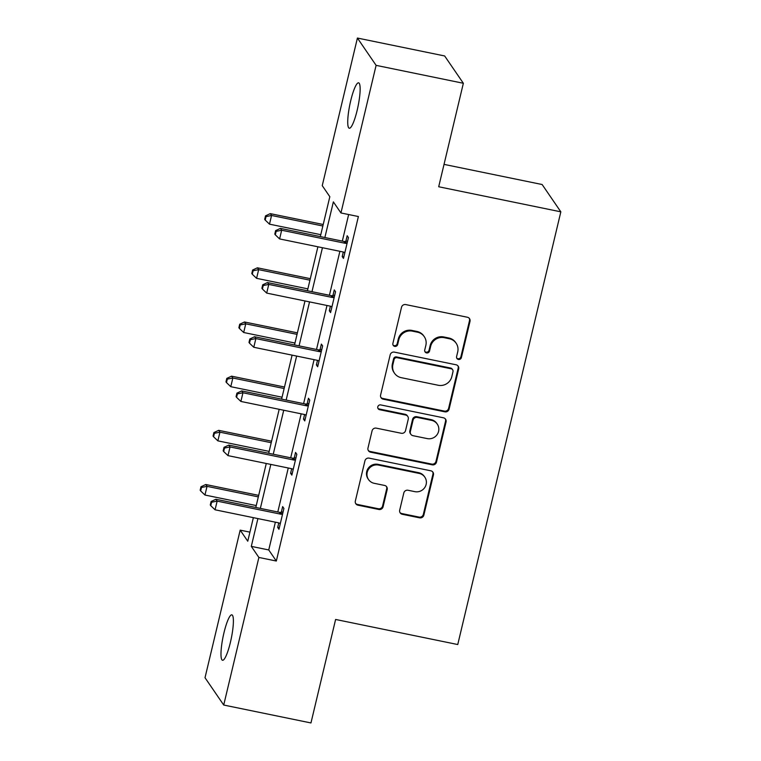 <?xml version="1.0" encoding="UTF-8"?>
<svg xmlns="http://www.w3.org/2000/svg" width="761" height="761" viewBox="0 0 761 761"><rect width="100%" height="100%" fill="white"/><g stroke="black" fill="none" stroke-linecap="round" stroke-linejoin="round"><path stroke-width="1.14" d="M458.426 359.458A2.492 2.416 145.6 0 0 461.385 357.565L470.013 321.351A3.558 3.444 145.6 0 0 467.406 317.242L405.746 304.581A3.558 3.444 145.6 0 0 401.513 307.282L392.876 343.506A2.492 2.416 145.6 0 0 394.712 346.379A2.492 2.416 145.6 0 0 397.68 344.486L398.793 339.806A11.377 11.025 145.6 0 1 412.348 331.14L417.494 332.196A11.377 11.025 145.6 0 1 425.856 345.361L424.733 350.041A2.492 2.416 145.6 0 0 426.569 352.923A2.492 2.416 145.6 0 0 429.527 351.03L430.65 346.341A11.377 11.025 145.6 0 1 444.205 337.684L449.342 338.74A11.377 11.025 145.6 0 1 457.713 351.896L456.59 356.586A2.492 2.416 145.6 0 0 458.426 359.458M456.724 358.089A2.492 2.416 145.6 0 0 460.881 356.833L469.508 320.609A3.558 3.444 145.6 0 0 469.242 318.288M393.009 345.009A2.492 2.416 145.6 0 0 397.166 343.753L398.288 339.064L398.793 339.806M424.866 351.544A2.492 2.416 145.6 0 0 429.023 350.288L430.146 345.599L430.65 346.341M223.953 632.829A23.182 4.176 101.6 0 1 231.848 614.85A23.182 4.176 101.6 0 1 230.421 642.284A23.182 4.176 101.6 0 1 222.526 660.263A23.182 4.176 101.6 0 1 223.953 632.829M350.697 100.813A23.182 4.176 101.6 0 1 358.602 82.825A23.182 4.176 101.6 0 1 357.175 110.259A23.182 4.176 101.6 0 1 349.27 128.238A23.182 4.176 101.6 0 1 350.697 100.813M399.696 510.174A3.558 3.444 145.6 0 0 402.312 514.293L419.615 517.841A3.558 3.444 145.6 0 0 423.848 515.14L433.437 474.912A3.558 3.444 145.6 0 0 430.821 470.802L369.161 458.141A3.558 3.444 145.6 0 0 364.928 460.852L355.339 501.071A3.558 3.444 145.6 0 0 357.955 505.18L378.854 509.47A3.558 3.444 145.6 0 0 383.087 506.769L387.187 489.551A3.558 3.444 145.6 0 0 384.571 485.442L374.212 483.311A9.513 9.218 145.6 0 1 368.657 469.099A9.513 9.218 145.6 0 1 378.559 465.076L419.149 473.409A9.513 9.218 145.6 0 1 424.705 487.63A9.513 9.218 145.6 0 1 414.802 491.644L408.039 490.255A3.558 3.444 145.6 0 0 403.806 492.966L399.696 510.174M320.333 236.595L329.827 196.709L322.245 185.646L357.413 38.05L444.652 55.962L463.354 83.272L438.697 186.759L560.838 211.834L457.751 644.538L335.611 619.464L310.964 722.95L223.715 705.038L205.013 677.728L240.181 530.141L247.763 541.214L253.365 517.661M463.354 83.272L376.105 65.36L340.947 212.956L333.366 201.884L324.871 237.527M275.368 522.179L268.747 549.956L276.329 561.028L358.393 216.533L340.947 212.956M276.329 561.028L258.883 557.452L223.715 705.038M444.871 411.834A3.558 3.444 145.6 0 0 449.104 409.123L458.683 368.904A3.558 3.444 145.6 0 0 456.077 364.785L394.417 352.134A3.558 3.444 145.6 0 0 390.184 354.835L380.595 395.064A3.558 3.444 145.6 0 0 383.211 399.173L444.871 411.834L444.367 411.092A3.558 3.444 145.6 0 0 448.6 408.391L458.179 368.162A3.558 3.444 145.6 0 0 457.922 365.841M446.06 421.908L436.481 462.127A3.558 3.444 145.6 0 1 432.238 464.838L370.588 452.177A3.558 3.444 145.6 0 1 367.972 448.067L372.072 430.85A3.558 3.444 145.6 0 1 376.305 428.148L401.313 433.275A3.558 3.444 145.6 0 0 405.546 430.574L408.267 419.159A3.558 3.444 145.6 0 0 405.661 415.04L379.625 409.703A2.492 2.416 145.6 0 1 378.169 405.974A2.492 2.416 145.6 0 1 380.766 404.928L443.444 417.799A3.558 3.444 145.6 0 1 446.06 421.908L445.556 421.166L435.977 461.394L436.481 462.127M560.838 211.834L542.136 184.523L444.034 164.376M348.652 214.535L342.326 241.104M339.891 251.301L329.418 295.287M326.992 305.475L316.509 349.461M314.084 359.649L303.601 403.634M301.175 413.822L290.702 457.808M288.267 468.005L277.794 511.982M343.306 252.005L342.222 256.571L343.477 258.417L348.443 237.575L347.178 235.729L345.846 241.351M330.398 306.179L329.313 310.745L330.578 312.59L335.534 291.748L334.279 289.903L332.938 295.525M317.489 360.353L316.405 364.919L317.67 366.764L322.635 345.922L321.37 344.077L320.029 349.699M304.581 414.536L303.496 419.092L304.761 420.938L309.727 400.096L308.462 398.26L307.121 403.872M291.682 468.709L290.597 473.266L291.853 475.111L296.819 454.279L295.553 452.434L294.222 458.055M278.773 522.883L277.689 527.44L278.954 529.285L283.91 508.453L282.654 506.607L281.313 512.229M357.413 38.05L376.105 65.36M249.922 532.139L240.181 530.141M255.801 507.463L266.274 463.487M268.7 453.29L279.182 409.313M281.608 399.116L292.091 355.14M294.517 344.942L304.99 300.966M307.425 290.769L317.898 246.783M257.912 518.593L251.301 546.379L258.883 557.452M322.445 247.725L311.972 291.701M309.537 301.898L299.063 345.875M296.638 356.072L286.155 400.048M283.729 410.246L273.247 454.222M270.821 464.419L260.348 508.396M268.747 549.956L251.301 546.379M342.222 256.571L343.839 256.904M329.313 310.745L330.94 311.078M316.405 364.919L318.031 365.251M303.496 419.092L305.123 419.425M290.597 473.266L292.214 473.599M277.689 527.44L279.306 527.773M456.134 343.221L455.63 342.479A11.377 11.025 145.6 0 0 448.838 337.998L449.342 338.74M430.146 345.599A11.377 11.025 145.6 0 1 443.701 336.942L448.838 337.998M424.277 336.676L423.772 335.943A11.377 11.025 145.6 0 0 416.98 331.463L417.494 332.196M398.288 339.064A11.377 11.025 145.6 0 1 411.844 330.407L416.98 331.463M380.861 397.385A3.558 3.444 145.6 0 0 382.707 398.431L444.367 411.092M452.995 371.663A2.492 2.416 145.6 0 0 451.168 368.79L397.052 357.68A2.492 2.416 145.6 0 0 394.084 359.572L392.904 364.519A11.377 11.025 145.6 0 0 401.266 377.675L438.26 385.266A11.377 11.025 145.6 0 0 451.825 376.609L452.995 371.663M452.652 369.77L452.148 369.028A2.492 2.416 145.6 0 0 450.664 368.048L451.168 368.79M394.483 373.194L393.97 372.452A11.377 11.025 145.6 0 1 392.4 363.777L393.58 358.831A2.492 2.416 145.6 0 1 396.548 356.938L450.664 368.048M368.238 450.388A3.558 3.444 145.6 0 0 370.074 451.444L431.734 464.096A3.558 3.444 145.6 0 0 435.977 461.394M407.782 416.448L407.278 415.706A3.558 3.444 145.6 0 0 405.156 414.307L379.121 408.961L379.625 409.703M377.922 408.324A2.492 2.416 145.6 0 0 379.121 408.961M427.263 438.602A9.513 9.218 145.6 0 0 437.28 424.115A9.513 9.218 145.6 0 0 431.601 420.367L417.304 417.437A3.558 3.444 145.6 0 0 413.071 420.139L410.35 431.563A3.558 3.444 145.6 0 0 412.957 435.673L427.263 438.602M437.28 424.115L436.776 423.373A9.513 9.218 145.6 0 0 431.097 419.634L431.601 420.367M410.835 434.274L410.331 433.532A3.558 3.444 145.6 0 1 409.837 430.821L412.557 419.406A3.558 3.444 145.6 0 1 416.8 416.695L431.097 419.634M445.556 421.166A3.558 3.444 145.6 0 0 445.29 418.845M424.828 477.157L424.315 476.415A9.513 9.218 145.6 0 0 418.645 472.676L419.149 473.409M368.543 479.573L368.029 478.831A9.513 9.218 145.6 0 1 378.055 464.343L418.645 472.676M355.606 503.402A3.558 3.444 145.6 0 0 357.451 504.448L378.341 508.738A3.558 3.444 145.6 0 0 382.583 506.027L386.683 488.819A3.558 3.444 145.6 0 0 386.417 486.488M399.963 512.505A3.558 3.444 145.6 0 0 401.808 513.551L419.111 517.1A3.558 3.444 145.6 0 0 423.344 514.398L432.923 474.179A3.558 3.444 145.6 0 0 432.667 471.849M323.206 224.495L270.298 213.632L271.563 215.477L269.489 224.162L320.781 234.692M322.854 226.007L271.563 215.477L266.027 216.6L265.522 215.858L264.695 219.33L265.199 220.072L266.027 216.6M269.489 224.162L265.199 220.072M265.522 215.858L270.298 213.632M345.18 243.282L343.915 241.437L280.409 228.395L281.665 230.241L345.18 243.282A3.624 3.51 145.6 0 0 346.55 243.301L347.102 243.197M276.138 231.363L275.625 230.621L274.797 234.093L275.311 234.835L276.138 231.363L281.665 230.241L279.601 238.925L343.116 251.967A3.624 3.51 145.6 0 1 344.362 252.481L344.819 252.795M343.915 241.437A3.624 3.51 145.6 0 0 345.285 241.456L347.625 241.037M280.409 228.395L275.625 230.621M275.311 234.835L279.601 238.925M310.307 278.669L257.389 267.805L258.654 269.651L256.59 278.336L307.872 288.866M309.946 280.181L258.654 269.651L253.118 270.773L252.614 270.031L251.786 273.513L252.291 274.245L253.118 270.773M256.59 278.336L252.291 274.245M252.614 270.031L257.389 267.805M297.399 332.842L244.49 321.979L245.746 323.825L243.682 332.509L294.973 343.04M297.037 334.355L245.746 323.825L240.21 324.947L239.705 324.215L238.878 327.687L239.382 328.419L240.21 324.947M243.682 332.509L239.382 328.419M239.705 324.215L244.49 321.979M332.281 297.456L331.016 295.61L267.501 282.569L268.766 284.414L332.281 297.456A3.624 3.51 145.6 0 0 333.641 297.475L334.203 297.37M263.23 285.537L262.726 284.795L261.898 288.276L262.402 289.009L263.23 285.537L268.766 284.414L266.692 293.099L330.207 306.141A3.624 3.51 145.6 0 1 331.454 306.654L331.91 306.968M331.016 295.61A3.624 3.51 145.6 0 0 332.376 295.629L334.716 295.211M267.501 282.569L262.726 284.795M262.402 289.009L266.692 293.099M319.373 351.63L318.108 349.784L254.593 336.743L255.858 338.588L319.373 351.63A3.624 3.51 145.6 0 0 320.733 351.649L321.294 351.544M250.321 339.71L249.817 338.978L248.99 342.45L249.494 343.182L250.321 339.71L255.858 338.588L253.794 347.273L317.299 360.314A3.624 3.51 145.6 0 1 318.545 360.828L319.011 361.142M318.108 349.784A3.624 3.51 145.6 0 0 319.468 349.803L321.808 349.385M254.593 336.743L249.817 338.978M249.494 343.182L253.794 347.273M284.49 387.016L231.582 376.162L232.847 378.008L230.773 386.683L282.065 397.213M284.129 388.529L232.847 378.008L227.311 379.121L226.797 378.388L225.979 381.86L226.483 382.593L227.311 379.121M230.773 386.683L226.483 382.593M226.797 378.388L231.582 376.162M271.582 441.199L218.673 430.336L219.939 432.181L217.865 440.857L269.156 451.387M271.23 442.712L219.939 432.181L214.402 433.294L213.898 432.562L213.07 436.034L213.575 436.766L214.402 433.294M217.865 440.857L213.575 436.766M213.898 432.562L218.673 430.336M258.683 495.373L205.765 484.51L207.03 486.355L204.966 495.031L256.248 505.561M258.321 496.885L207.03 486.355L201.494 487.468L200.99 486.736L200.162 490.208L200.666 490.95L201.494 487.468M204.966 495.031L200.666 490.95M200.99 486.736L205.765 484.51M306.464 405.803L305.199 403.958L241.684 390.926L242.949 392.771L306.464 405.803A3.624 3.51 145.6 0 0 307.825 405.822L308.386 405.718M237.413 393.884L236.909 393.152L236.081 396.624L236.585 397.356L237.413 393.884L242.949 392.771L240.885 401.447L304.4 414.488A3.624 3.51 145.6 0 1 305.637 415.002L306.103 415.316M305.199 403.958A3.624 3.51 145.6 0 0 306.559 403.977L308.899 403.558M241.684 390.926L236.909 393.152M236.585 397.356L240.885 401.447M293.556 459.977L292.291 458.132L228.785 445.099L230.041 446.945L293.556 459.977A3.624 3.51 145.6 0 0 294.916 459.996L295.477 459.901M224.505 448.058L224 447.325L223.173 450.797L223.677 451.53L224.505 448.058L230.041 446.945L227.977 455.62L291.492 468.662A3.624 3.51 145.6 0 1 292.728 469.185L293.194 469.489M292.291 458.132A3.624 3.51 145.6 0 0 293.66 458.151L296 457.732M228.785 445.099L224 447.325M223.677 451.53L227.977 455.62M280.647 514.151L279.392 512.305L215.877 499.273L217.142 501.118L280.647 514.151A3.624 3.51 145.6 0 0 282.017 514.17L282.578 514.075M211.606 502.231L211.101 501.499L210.274 504.971L210.778 505.713L211.606 502.231L217.142 501.118L215.068 509.794L278.583 522.836A3.624 3.51 145.6 0 1 279.829 523.359L280.286 523.663M279.392 512.305A3.624 3.51 145.6 0 0 280.752 512.324L283.092 511.906M215.877 499.273L211.101 501.499M210.778 505.713L215.068 509.794M460.881 356.833L461.385 357.565M397.166 343.753L397.68 344.486M429.023 350.288L429.527 351.03M443.701 336.942L444.205 337.684M411.844 330.407L412.348 331.14M469.508 320.609L470.013 321.351M382.707 398.431L383.211 399.173M458.179 368.162L458.683 368.904M448.6 408.391L449.104 409.123M396.548 356.938L397.052 357.68M393.58 358.831L394.084 359.572M392.4 363.777L392.904 364.519M431.734 464.096L432.238 464.838M370.074 451.444L370.588 452.177M405.156 414.307L405.661 415.04M416.8 416.695L417.304 417.437M412.557 419.406L413.071 420.139M409.837 430.821L410.35 431.563M378.055 464.343L378.559 465.076M386.683 488.819L387.187 489.551M382.583 506.027L383.087 506.769M378.341 508.738L378.854 509.47M357.451 504.448L357.955 505.18M432.923 474.179L433.437 474.912M423.344 514.398L423.848 515.14M419.111 517.1L419.615 517.841M401.808 513.551L402.312 514.293M346.55 243.301L345.285 241.456M333.641 297.475L332.376 295.629M320.733 351.649L319.468 349.803M307.825 405.822L306.559 403.977M294.916 459.996L293.66 458.151M282.017 514.17L280.752 512.324"/></g></svg>
